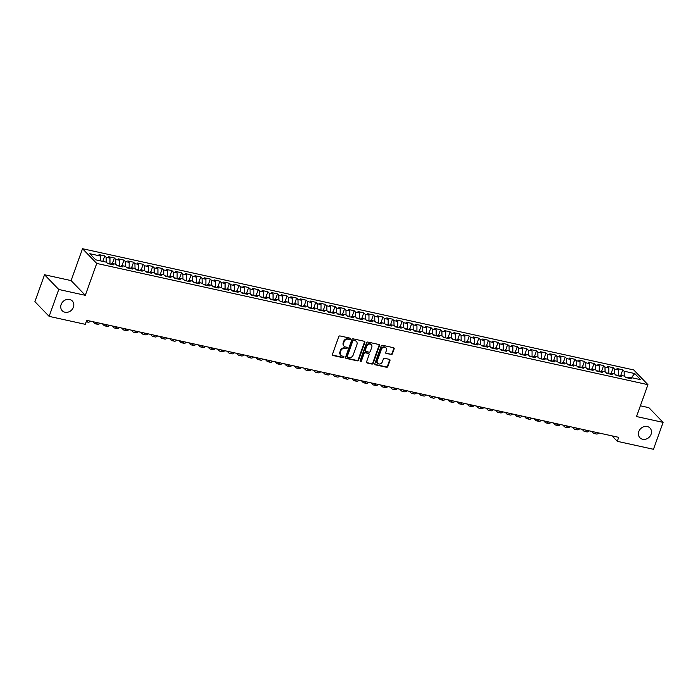 <?xml version="1.0" encoding="UTF-8"?>
<svg xmlns="http://www.w3.org/2000/svg" width="698" height="698" viewBox="0 0 698 698"><rect width="100%" height="100%" fill="white"/><g stroke="black" fill="none" stroke-linecap="round" stroke-linejoin="round"><path stroke-width="1.05" d="M350.44 338.975A0.75 0.646 136 0 0 350.03 338.146L340.022 335.947A1.073 0.925 136 0 0 338.731 336.715L332.431 354.322A1.073 0.925 136 0 0 333.016 355.5L343.023 357.708A0.75 0.646 136 0 0 343.512 356.338L342.221 356.05A3.438 2.958 136 0 1 340.868 355.308A3.438 2.958 136 0 1 340.327 352.254L340.851 350.789A3.438 2.958 136 0 1 344.986 348.328L346.278 348.607A0.75 0.646 136 0 0 346.766 347.238L345.475 346.958A3.438 2.958 136 0 1 344.123 346.217A3.438 2.958 136 0 1 343.582 343.163L344.105 341.697A3.438 2.958 136 0 1 348.241 339.228L349.532 339.516A0.75 0.646 136 0 0 350.44 338.975M343.948 346.007A3.438 2.958 136 0 1 343.739 345.815A3.438 2.958 136 0 1 343.198 342.77L343.721 341.296A3.438 2.958 136 0 1 347.857 338.835L349.148 339.115A0.75 0.646 136 0 0 350.073 338.164M332.44 355.038A1.073 0.925 136 0 0 332.632 355.108L342.639 357.306A0.75 0.646 136 0 0 343.564 356.346M340.685 355.099A3.438 2.958 136 0 1 340.484 354.907A3.438 2.958 136 0 1 339.943 351.862L340.467 350.396A3.438 2.958 136 0 1 344.603 347.927L345.894 348.215A0.75 0.646 136 0 0 346.819 347.255M638.81 431.556A6.997 6.038 136 0 0 639.918 437.768A6.997 6.038 136 0 0 651.094 434.252A6.997 6.038 136 0 0 649.986 428.04A6.997 6.038 136 0 0 638.81 431.556M61.136 304.502A6.997 6.038 136 0 0 62.235 310.715A6.997 6.038 136 0 0 73.412 307.199A6.997 6.038 136 0 0 72.304 300.986A6.997 6.038 136 0 0 61.136 304.502M391.081 354.61A1.073 0.925 136 0 0 392.372 353.842L394.143 348.904A1.073 0.925 136 0 0 393.55 347.717L382.443 345.274A1.073 0.925 136 0 0 381.152 346.051L374.843 363.649A1.073 0.925 136 0 0 375.437 364.836L386.552 367.279A1.073 0.925 136 0 0 387.844 366.502L389.973 360.543A1.073 0.925 136 0 0 389.388 359.357L384.633 358.31A1.073 0.925 136 0 0 383.342 359.077L382.277 362.035A2.871 2.478 136 0 1 377.243 360.927L381.387 349.34A2.871 2.478 136 0 1 386.43 350.448L385.732 352.385A1.073 0.925 136 0 0 386.326 353.572L390.697 354.218A1.073 0.925 136 0 0 391.988 353.441L393.759 348.511A1.073 0.925 136 0 0 393.742 347.787M618.733 437.349L86.718 320.338L85.287 324.326L49.122 316.369L58.754 289.469L85.322 295.315L96.743 263.434L647.945 384.668L636.524 416.54L663.1 422.386L653.468 449.285L617.302 441.328L618.733 437.349M364.862 342.465A1.073 0.925 136 0 0 364.269 341.278L353.153 338.835A1.073 0.925 136 0 0 351.862 339.603L345.562 357.21A1.073 0.925 136 0 0 346.156 358.397L357.263 360.84A1.073 0.925 136 0 0 358.554 360.063L364.862 342.465L364.478 342.064A1.073 0.925 136 0 0 364.461 341.348M367.802 342.055L378.909 344.498A1.073 0.925 136 0 1 379.503 345.685L373.194 363.283A1.073 0.925 136 0 1 371.903 364.059L367.148 363.012A1.073 0.925 136 0 1 366.563 361.826L369.12 354.689A1.073 0.925 136 0 0 368.527 353.502L365.368 352.813A1.073 0.925 136 0 0 364.077 353.581L361.416 361.014A0.75 0.646 136 0 1 360.098 360.718L366.502 342.823A1.073 0.925 136 0 1 367.802 342.055M96.743 263.434L82.512 248.715L633.723 369.94L647.945 384.668M102.807 261.384L104.779 255.887L99.02 254.613L100.39 256.026L89.833 253.706L95.757 259.839L106.305 262.16L107.667 263.574L113.425 264.839L112.064 263.425L115.894 264.263L117.264 265.676L123.023 266.941L121.653 265.537L125.492 266.374L126.853 267.788L132.611 269.053L131.25 267.639L135.08 268.486L136.45 269.899L142.2 271.164L140.839 269.751L144.678 270.597L146.039 272.011L151.798 273.276L150.428 271.862L154.267 272.709L155.637 274.122L161.386 275.387L160.025 273.974L163.864 274.811L165.225 276.225L170.984 277.49L169.614 276.085L173.453 276.923L174.823 278.336L180.573 279.601L179.212 278.188L183.051 279.034L184.412 280.448L190.17 281.713L188.8 280.299L192.639 281.146L194.009 282.559L199.759 283.824L198.398 282.411L202.237 283.257L203.598 284.671L209.356 285.936L207.987 284.522L211.826 285.369L213.187 286.773L218.945 288.047L217.584 286.634L221.423 287.471L222.784 288.885L228.543 290.15L227.173 288.736L231.012 289.583L232.373 290.996L238.131 292.261L236.77 290.848L240.601 291.694L241.97 293.108L247.729 294.373L246.359 292.959L250.198 293.806L251.559 295.219L257.318 296.484L255.957 295.071L259.787 295.917L261.157 297.322L266.906 298.596L265.545 297.182L269.384 298.02L270.745 299.433L276.504 300.698L275.143 299.285L278.973 300.131L280.343 301.545L286.093 302.81L284.732 301.396L288.571 302.243L289.932 303.656L295.69 304.921L294.32 303.508L298.159 304.354L299.529 305.768L305.279 307.033L303.918 305.619L307.757 306.466L309.118 307.879L314.877 309.144L313.507 307.731L317.346 308.568L318.716 309.982L324.465 311.247L323.104 309.842L326.943 310.68L328.304 312.093L334.063 313.358L332.693 311.945L336.532 312.791L337.893 314.205L343.652 315.47L342.29 314.056L346.129 314.903L347.491 316.316L353.249 317.581L351.879 316.168L355.718 317.014L357.079 318.428L362.838 319.693L361.477 318.279L365.307 319.117L366.677 320.53L372.435 321.795L371.066 320.391L374.905 321.228L376.266 322.642L382.024 323.907L380.663 322.493L384.493 323.34L385.863 324.753L391.613 326.018L390.252 324.605L394.091 325.451L395.452 326.865L401.21 328.13L399.849 326.716L403.68 327.563L405.049 328.976L410.799 330.241L409.438 328.828L413.277 329.674L414.638 331.079L420.397 332.353L419.027 330.939L422.866 331.777L424.236 333.19L429.985 334.455L428.624 333.042L432.463 333.888L433.824 335.302L439.583 336.567L438.213 335.153L442.052 336L443.422 337.413L449.172 338.678L447.811 337.265L451.65 338.111L453.011 339.525L458.769 340.79L457.399 339.376L461.238 340.223L462.6 341.627L468.358 342.901L466.997 341.488L470.836 342.325L472.197 343.739L477.955 345.004L476.586 343.591L480.425 344.437L481.786 345.85L487.544 347.115L486.183 345.702L490.013 346.548L491.383 347.962L497.142 349.227L495.772 347.813L499.611 348.66L500.972 350.073L506.731 351.338L505.369 349.925L509.2 350.771L510.57 352.185L516.319 353.45L514.958 352.036L518.797 352.874L520.158 354.287L525.917 355.552L524.556 354.148L528.386 354.985L529.756 356.399L535.506 357.664L534.145 356.25L537.984 357.097L539.345 358.51L545.103 359.775L543.733 358.362L547.572 359.208L548.942 360.622L554.692 361.887L553.331 360.473L557.17 361.32L558.531 362.733L564.289 363.998L562.92 362.585L566.759 363.422L568.128 364.836L573.878 366.101L572.517 364.696L576.356 365.534L577.717 366.947L583.476 368.212L582.106 366.799L585.945 367.645L587.315 369.059L593.064 370.324L591.703 368.91L595.542 369.757L596.903 371.17L602.662 372.435L601.292 371.022L605.131 371.868L606.492 373.282L612.251 374.547L610.89 373.133L614.729 373.98L616.09 375.384L621.848 376.658L620.478 375.245L624.317 376.082L625.678 377.496L631.437 378.761L630.076 377.348L628.994 378.229M104.779 255.887L106.14 257.292L109.979 258.138L109.961 264.071M112.395 263.495L114.367 257.99L108.618 256.724L109.979 258.138M114.367 257.99L115.737 259.403L119.567 260.249L119.55 266.182M121.993 265.606L123.965 260.101L118.206 258.836L119.567 260.249M123.965 260.101L125.326 261.514L129.165 262.361L129.147 268.294M131.582 267.718L133.554 262.212L127.804 260.947L129.165 262.361M133.554 262.212L134.923 263.626L138.754 264.472L138.736 270.405M141.179 269.829L143.151 264.324L137.393 263.059L138.754 264.472M143.151 264.324L144.512 265.737L148.351 266.575L148.334 272.517M150.768 271.932L152.74 266.435L146.981 265.17L148.351 266.575M152.74 266.435L154.11 267.849L157.94 268.686L157.923 274.619M160.366 274.044L162.337 268.538L156.579 267.273L157.94 268.686M162.337 268.538L163.698 269.952L167.537 270.798L167.52 276.731M169.954 276.155L171.926 270.649L166.168 269.384L167.537 270.798M171.926 270.649L173.287 272.063L177.126 272.909L177.109 278.842M179.552 278.266L181.515 272.761L175.765 271.496L177.126 272.909M181.515 272.761L182.885 274.174L186.724 275.021L186.706 280.954M189.141 280.378L191.112 274.872L185.354 273.607L186.724 275.021M191.112 274.872L192.474 276.286L196.312 277.123L196.295 283.065M198.738 282.489L200.701 276.984L194.951 275.719L196.312 277.123M200.701 276.984L202.071 278.397L205.91 279.235L205.893 285.168M208.327 284.592L210.299 279.087L204.54 277.821L205.91 279.235M210.299 279.087L211.66 280.5L215.499 281.346L215.481 287.279M217.916 286.704L219.887 281.198L214.138 279.933L215.499 281.346M219.887 281.198L221.257 282.611L225.096 283.458L225.079 289.391M227.513 288.815L229.485 283.309L223.726 282.044L225.096 283.458M229.485 283.309L230.846 284.723L234.685 285.569L234.668 291.502M237.102 290.926L239.074 285.421L233.324 284.156L234.685 285.569M239.074 285.421L240.444 286.834L244.274 287.681L244.256 293.614M246.699 293.038L248.671 287.532L242.913 286.267L244.274 287.681M248.671 287.532L250.032 288.946L253.871 289.783L253.854 295.716M256.288 295.141L258.26 289.644L252.51 288.37L253.871 289.783M258.26 289.644L259.63 291.049L263.46 291.895L263.443 297.828M265.886 297.252L267.858 291.747L262.099 290.481L263.46 291.895M267.858 291.747L269.219 293.16L273.058 294.006L273.04 299.939M275.474 299.363L277.446 293.858L271.688 292.593L273.058 294.006M277.446 293.858L278.816 295.271L282.646 296.118L282.629 302.051M285.072 301.475L287.044 295.969L281.285 294.704L282.646 296.118M287.044 295.969L288.405 297.383L292.244 298.229L292.226 304.162M294.661 303.586L296.633 298.081L290.874 296.816L292.244 298.229M296.633 298.081L297.994 299.494L301.833 300.332L301.815 306.265M304.258 305.689L306.23 300.192L300.472 298.919L301.833 300.332M306.23 300.192L307.591 301.597L311.43 302.443L311.413 308.376M313.847 307.801L315.819 302.295L310.06 301.03L311.43 302.443M315.819 302.295L317.18 303.709L321.019 304.555L321.001 310.488M323.444 309.912L325.408 304.407L319.658 303.141L321.019 304.555M325.408 304.407L326.777 305.82L330.616 306.666L330.599 312.599M333.033 312.023L335.005 306.518L329.247 305.253L330.616 306.666M335.005 306.518L336.366 307.931L340.205 308.778L340.188 314.711M342.622 314.135L344.594 308.629L338.844 307.364L340.205 308.778M344.594 308.629L345.964 310.043L349.803 310.88L349.785 316.822M352.22 316.238L354.191 310.741L348.433 309.476L349.803 310.88M354.191 310.741L355.552 312.154L359.391 312.992L359.374 318.925M361.808 318.349L363.78 312.844L358.03 311.578L359.391 312.992M363.78 312.844L365.15 314.257L368.98 315.103L368.963 321.036M371.406 320.461L373.378 314.955L367.619 313.69L368.98 315.103M373.378 314.955L374.739 316.369L378.578 317.215L378.56 323.148M380.995 322.572L382.966 317.067L377.217 315.801L378.578 317.215M382.966 317.067L384.336 318.48L388.167 319.326L388.149 325.259M390.592 324.683L392.564 319.178L386.805 317.913L388.167 319.326M392.564 319.178L393.925 320.591L397.764 321.429L397.747 327.371M400.181 326.795L402.153 321.289L396.394 320.024L397.764 321.429M402.153 321.289L403.523 322.703L407.353 323.54L407.335 329.473M409.778 328.898L411.75 323.392L405.992 322.127L407.353 323.54M411.75 323.392L413.111 324.806L416.95 325.652L416.933 331.585M419.367 331.009L421.339 325.504L415.58 324.238L416.95 325.652M421.339 325.504L422.7 326.917L426.539 327.763L426.522 333.696M428.965 333.121L430.936 327.615L425.178 326.35L426.539 327.763M430.936 327.615L432.298 329.028L436.137 329.875L436.119 335.808M438.553 335.232L440.525 329.726L434.767 328.461L436.137 329.875M440.525 329.726L441.886 331.14L445.725 331.986L445.708 337.919M448.151 337.343L450.114 331.838L444.364 330.573L445.725 331.986M450.114 331.838L451.484 333.251L455.323 334.089L455.305 340.022M457.74 339.446L459.712 333.949L453.953 332.676L455.323 334.089M459.712 333.949L461.073 335.354L464.912 336.2L464.894 342.133M467.337 341.558L469.3 336.052L463.551 334.787L464.912 336.2M469.3 336.052L470.67 337.466L474.509 338.312L474.492 344.245M476.926 343.669L478.898 338.164L473.139 336.898L474.509 338.312M478.898 338.164L480.259 339.577L484.098 340.423L484.08 346.356M486.515 345.78L488.487 340.275L482.737 339.01L484.098 340.423M488.487 340.275L489.856 341.688L493.687 342.535L493.678 348.468M496.112 347.892L498.084 342.386L492.326 341.121L493.687 342.535M498.084 342.386L499.445 343.8L503.284 344.638L503.267 350.571M505.701 349.995L507.673 344.498L501.923 343.224L503.284 344.638M507.673 344.498L509.043 345.903L512.873 346.749L512.856 352.682M515.299 352.106L517.27 346.601L511.512 345.336L512.873 346.749M517.27 346.601L518.631 348.014L522.47 348.86L522.453 354.793M524.887 354.218L526.859 348.712L521.101 347.447L522.47 348.86M526.859 348.712L528.229 350.126L532.059 350.972L532.042 356.905M534.485 356.329L536.457 350.824L530.698 349.558L532.059 350.972M536.457 350.824L537.818 352.237L541.657 353.083L541.639 359.016M544.074 358.44L546.045 352.935L540.287 351.67L541.657 353.083M546.045 352.935L547.407 354.348L551.245 355.186L551.228 361.128M553.671 360.543L555.643 355.046L549.884 353.781L551.245 355.186M555.643 355.046L557.004 356.46L560.843 357.297L560.826 363.23M563.26 362.655L565.232 357.149L559.473 355.884L560.843 357.297M565.232 357.149L566.593 358.563L570.432 359.409L570.414 365.342M572.857 364.766L574.82 359.261L569.071 357.995L570.432 359.409M574.82 359.261L576.19 360.674L580.029 361.52L580.012 367.453M582.446 366.878L584.418 361.372L578.659 360.107L580.029 361.52M584.418 361.372L585.779 362.786L589.618 363.632L589.601 369.565M592.044 368.989L594.007 363.484L588.257 362.218L589.618 363.632M594.007 363.484L595.377 364.897L599.216 365.735L599.198 371.676M601.632 371.1L603.604 365.595L597.846 364.33L599.216 365.735M603.604 365.595L604.965 367.008L608.804 367.846L608.787 373.779M611.221 373.203L613.193 367.698L607.443 366.433L608.804 367.846M613.193 367.698L614.563 369.111L618.402 369.957L618.384 375.89M620.819 375.315L622.79 369.809L617.032 368.544L618.402 369.957M622.79 369.809L624.152 371.223L634.709 373.543L640.624 379.668L630.076 377.348M620.478 375.245L619.396 376.117M629.369 377.923L625.207 377.007M624.152 371.223L624.248 376.074M634.709 373.543L631.463 377.662M610.89 373.133L609.808 374.006M618.507 375.533L615.619 374.896M614.563 369.111L614.659 373.962M601.292 371.022L600.21 371.894M608.918 373.421L606.021 372.784M604.965 367.008L605.061 371.851M591.703 368.91L590.621 369.783M599.32 371.319L596.432 370.682M595.377 364.897L595.473 369.739M582.106 366.799L581.024 367.68M589.731 369.207L586.835 368.57M585.779 362.786L585.875 367.628M572.517 364.696L571.435 365.569M580.134 367.096L577.246 366.459M576.19 360.674L576.286 365.525M562.92 362.585L561.838 363.457M570.545 364.984L567.649 364.347M566.593 358.563L566.689 363.414M553.331 360.473L552.249 361.346M560.948 362.873L558.06 362.236M557.004 356.46L557.1 361.302M543.733 358.362L542.651 359.234M551.359 360.77L548.462 360.133M547.407 354.348L547.511 359.191M534.145 356.25L533.063 357.132M541.77 358.659L538.873 358.022M537.818 352.237L537.914 357.079M524.556 354.148L523.465 355.02M532.173 356.547L529.276 355.91M528.229 350.126L528.325 354.977M514.958 352.036L513.876 352.909M522.584 354.436L519.687 353.799M518.631 348.014L518.727 352.865M505.369 349.925L504.288 350.797M512.986 352.324L510.098 351.687M509.043 345.903L509.139 350.754M495.772 347.813L494.69 348.686M503.398 350.213L500.501 349.585M499.445 343.8L499.541 348.642M486.183 345.702L485.101 346.574M493.8 348.11L490.912 347.473M489.856 341.688L489.952 346.531M476.586 343.591L475.504 344.472M484.211 345.999L481.315 345.362M480.259 339.577L480.355 344.428M466.997 341.488L465.915 342.36M474.614 343.887L471.726 343.25M470.67 337.466L470.766 342.317M457.399 339.376L456.318 340.249M465.025 341.776L462.128 341.139M461.073 335.354L461.169 340.205M447.811 337.265L446.729 338.137M455.428 339.664L452.54 339.036M451.484 333.251L451.58 338.094M438.213 335.153L437.131 336.026M445.839 337.562L442.942 336.925M441.886 331.14L441.982 335.982M428.624 333.042L427.542 333.923M436.241 335.45L433.353 334.813M432.298 329.028L432.394 333.871M419.027 330.939L417.945 331.812M426.653 333.339L423.756 332.702M422.7 326.917L422.805 331.768M409.438 328.828L408.356 329.7M417.055 331.227L414.167 330.59M413.111 324.806L413.207 329.657M399.849 326.716L398.759 327.589M407.466 329.116L404.57 328.479M403.523 322.703L403.619 327.545M390.252 324.605L389.17 325.477M397.877 327.013L394.981 326.376M393.925 320.591L394.021 325.434M380.663 322.493L379.581 323.375M388.28 324.902L385.392 324.265M384.336 318.48L384.432 323.322M371.066 320.391L369.984 321.263M378.691 322.79L375.794 322.153M374.739 316.369L374.835 321.22M361.477 318.279L360.395 319.152M369.094 320.679L366.206 320.042M365.15 314.257L365.246 319.108M351.879 316.168L350.797 317.04M359.505 318.567L356.608 317.93M355.552 312.154L355.648 316.997M342.29 314.056L341.209 314.929M349.907 316.464L347.019 315.828M345.964 310.043L346.06 314.885M332.693 311.945L331.611 312.826M340.319 314.353L337.422 313.716M336.366 307.931L336.462 312.774M323.104 309.842L322.022 310.715M330.721 312.242L327.833 311.605M326.777 305.82L326.873 310.671M313.507 307.731L312.425 308.603M321.132 310.13L318.236 309.493M317.18 303.709L317.276 308.56M303.918 305.619L302.836 306.492M311.535 308.019L308.647 307.382M307.591 301.597L307.687 306.448M294.32 303.508L293.239 304.38M301.946 305.907L299.049 305.279M297.994 299.494L298.09 304.337M284.732 301.396L283.65 302.269M292.349 303.805L289.461 303.168M288.405 297.383L288.501 302.225M275.143 299.285L274.052 300.166M282.76 301.693L279.863 301.056M278.816 295.271L278.912 300.123M265.545 297.182L264.463 298.055M273.171 299.582L270.274 298.945M269.219 293.16L269.315 298.011M255.957 295.071L254.866 295.943M263.574 297.47L260.686 296.833M259.63 291.049L259.726 295.9M246.359 292.959L245.277 293.832M253.985 295.359L251.088 294.731M250.032 288.946L250.128 293.788M236.77 290.848L235.688 291.72M244.387 293.256L241.499 292.619M240.444 286.834L240.54 291.677M227.173 288.736L226.091 289.618M234.798 291.145L231.902 290.508M230.846 284.723L230.942 289.565M217.584 286.634L216.502 287.506M225.201 289.033L222.313 288.396M221.257 282.611L221.353 287.463M207.987 284.522L206.905 285.395M215.612 286.922L212.716 286.285M211.66 280.5L211.756 285.351M198.398 282.411L197.316 283.283M206.015 284.81L203.127 284.173M202.071 278.397L202.167 283.24M188.8 280.299L187.718 281.172M196.426 282.707L193.529 282.071M192.474 276.286L192.569 281.128M179.212 278.188L178.13 279.069M186.828 280.596L183.94 279.959M182.885 274.174L182.981 279.017M169.614 276.085L168.532 276.958M177.24 278.485L174.343 277.848M173.287 272.063L173.383 276.914M160.025 273.974L158.943 274.846M167.642 276.373L164.754 275.736M163.698 269.952L163.794 274.803M150.428 271.862L149.346 272.735M158.053 274.262L155.157 273.625M154.11 267.849L154.206 272.691M140.839 269.751L139.757 270.623M148.465 272.159L145.568 271.522M144.512 265.737L144.608 270.58M131.25 267.639L130.16 268.521M138.867 270.047L135.979 269.411M134.923 263.626L135.019 268.468M121.653 265.537L120.571 266.409M129.278 267.936L126.382 267.299M125.326 261.514L125.422 266.366M112.064 263.425L110.982 264.298M119.681 265.825L116.793 265.188M115.737 259.403L115.833 264.254M110.092 263.713L107.195 263.076M106.14 257.292L106.236 262.143M612.033 435.875L617.302 441.328M663.1 422.386L648.878 407.667L640.38 405.8M85.322 295.315L71.1 280.596L44.532 274.75L58.754 289.469M44.532 274.75L34.9 301.649L49.122 316.369M71.1 280.596L82.512 248.715M100.39 256.026L100.486 260.877M345.571 357.926A1.073 0.925 136 0 0 345.772 357.995L356.879 360.438A1.073 0.925 136 0 0 358.17 359.671L364.478 342.064M353.703 340.432A0.75 0.646 136 0 0 352.795 340.973L347.264 356.425A0.75 0.646 136 0 0 347.683 357.254L349.044 357.551A3.438 2.958 136 0 0 353.179 355.081L356.957 344.524A3.438 2.958 136 0 0 356.416 341.479A3.438 2.958 136 0 0 355.064 340.737L353.319 340.031A0.75 0.646 136 0 0 352.411 340.572L352.795 340.973M347.386 357.088L347.002 356.687A0.75 0.646 136 0 1 346.88 356.024L352.411 340.572M356.216 341.287A3.438 2.958 136 0 0 356.032 341.078A3.438 2.958 136 0 0 354.68 340.336L355.064 340.737M353.319 340.031L354.68 340.336M366.572 362.541A1.073 0.925 136 0 0 366.764 362.611L371.519 363.658A1.073 0.925 136 0 0 372.811 362.89L379.119 345.283A1.073 0.925 136 0 0 379.101 344.568M368.945 353.738L368.561 353.336A1.073 0.925 136 0 0 368.143 353.101L364.984 352.411A1.073 0.925 136 0 0 363.693 353.179L361.032 360.613L361.416 361.014M360.081 361.136A0.75 0.646 136 0 0 361.032 360.613M371.772 347.281A2.871 2.478 136 0 0 366.729 346.173L365.272 350.256A1.073 0.925 136 0 0 365.857 351.443L369.015 352.132A1.073 0.925 136 0 0 370.306 351.364L371.772 347.281M371.109 344.542A2.871 2.478 136 0 0 366.345 345.772L366.729 346.173M365.438 351.207L365.054 350.806A1.073 0.925 136 0 1 364.888 349.855L366.345 345.772M385.75 353.101A1.073 0.925 136 0 0 385.942 353.171L390.697 354.218M385.767 347.717A2.871 2.478 136 0 0 381.003 348.948L381.387 349.34M377.513 363.265A2.871 2.478 136 0 1 376.859 360.534L381.003 348.948M374.861 364.365A1.073 0.925 136 0 0 375.053 364.435L386.169 366.878A1.073 0.925 136 0 0 387.46 366.11L389.589 360.142A1.073 0.925 136 0 0 389.58 359.426M86.194 321.778L88.044 322.188A8.202 3.603 -77.6 0 0 90.417 321.15M86.229 321.682A8.202 3.603 -77.6 0 0 88.018 320.626M92.825 321.682L94.326 323.235A8.202 3.603 -77.6 0 0 95.242 323.767A8.202 3.603 -77.6 0 0 97.607 322.729M95.242 323.767L97.641 324.3A8.202 3.603 -77.6 0 0 100.006 323.261M102.423 323.793L103.915 325.347A8.202 3.603 -77.6 0 0 104.831 325.879A8.202 3.603 -77.6 0 0 107.204 324.84M104.831 325.879L107.23 326.411A8.202 3.603 -77.6 0 0 109.595 325.373M112.012 325.905L113.512 327.449A8.202 3.603 -77.6 0 0 114.428 327.99A8.202 3.603 -77.6 0 0 116.793 326.952M114.428 327.99L116.828 328.514A8.202 3.603 -77.6 0 0 119.192 327.475M121.6 328.008L123.101 329.561A8.202 3.603 -77.6 0 0 124.017 330.102A8.202 3.603 -77.6 0 0 126.382 329.063M124.017 330.102L126.417 330.625A8.202 3.603 -77.6 0 0 128.781 329.587M131.198 330.119L132.699 331.672A8.202 3.603 -77.6 0 0 133.615 332.213A8.202 3.603 -77.6 0 0 135.979 331.175M133.615 332.213L136.005 332.737A8.202 3.603 -77.6 0 0 138.379 331.698M140.787 332.231L142.287 333.784A8.202 3.603 -77.6 0 0 143.203 334.316A8.202 3.603 -77.6 0 0 145.568 333.278M143.203 334.316L145.603 334.848A8.202 3.603 -77.6 0 0 147.967 333.81M150.384 334.342L151.885 335.895A8.202 3.603 -77.6 0 0 152.801 336.427A8.202 3.603 -77.6 0 0 155.165 335.389M152.801 336.427L155.192 336.959A8.202 3.603 -77.6 0 0 157.565 335.921M159.973 336.453L161.474 338.007A8.202 3.603 -77.6 0 0 162.39 338.539A8.202 3.603 -77.6 0 0 164.754 337.5M162.39 338.539L164.789 339.062A8.202 3.603 -77.6 0 0 167.154 338.033M169.57 338.556L171.071 340.109A8.202 3.603 -77.6 0 0 171.978 340.65A8.202 3.603 -77.6 0 0 174.352 339.612M171.978 340.65L174.378 341.174A8.202 3.603 -77.6 0 0 176.751 340.135M179.159 340.668L180.66 342.221A8.202 3.603 -77.6 0 0 181.576 342.762A8.202 3.603 -77.6 0 0 183.94 341.723M181.576 342.762L183.975 343.285A8.202 3.603 -77.6 0 0 186.34 342.247M188.757 342.779L190.257 344.332A8.202 3.603 -77.6 0 0 191.165 344.864A8.202 3.603 -77.6 0 0 193.538 343.835M191.165 344.864L193.564 345.397A8.202 3.603 -77.6 0 0 195.937 344.358M198.345 344.891L199.846 346.444A8.202 3.603 -77.6 0 0 200.762 346.976A8.202 3.603 -77.6 0 0 203.127 345.938M200.762 346.976L203.162 347.508A8.202 3.603 -77.6 0 0 205.526 346.47M207.943 347.002L209.444 348.555A8.202 3.603 -77.6 0 0 210.351 349.087A8.202 3.603 -77.6 0 0 212.724 348.049M210.351 349.087L212.75 349.619A8.202 3.603 -77.6 0 0 215.124 348.581M217.532 349.105L219.032 350.658A8.202 3.603 -77.6 0 0 219.949 351.199A8.202 3.603 -77.6 0 0 222.313 350.16M219.949 351.199L222.348 351.722A8.202 3.603 -77.6 0 0 224.712 350.684M227.129 351.216L228.621 352.769A8.202 3.603 -77.6 0 0 229.537 353.31A8.202 3.603 -77.6 0 0 231.911 352.272M229.537 353.31L231.937 353.834A8.202 3.603 -77.6 0 0 234.301 352.795M236.718 353.328L238.219 354.881A8.202 3.603 -77.6 0 0 239.135 355.413A8.202 3.603 -77.6 0 0 241.499 354.383M239.135 355.413L241.534 355.945A8.202 3.603 -77.6 0 0 243.899 354.907M246.307 355.439L247.807 356.992A8.202 3.603 -77.6 0 0 248.724 357.524A8.202 3.603 -77.6 0 0 251.097 356.486M248.724 357.524L251.123 358.057A8.202 3.603 -77.6 0 0 253.487 357.018M255.904 357.551L257.405 359.104A8.202 3.603 -77.6 0 0 258.321 359.636A8.202 3.603 -77.6 0 0 260.686 358.598M258.321 359.636L260.712 360.168A8.202 3.603 -77.6 0 0 263.085 359.13M265.493 359.653L266.994 361.206A8.202 3.603 -77.6 0 0 267.91 361.747A8.202 3.603 -77.6 0 0 270.274 360.709M267.91 361.747L270.309 362.271A8.202 3.603 -77.6 0 0 272.674 361.232M275.091 361.765L276.591 363.318A8.202 3.603 -77.6 0 0 277.507 363.859A8.202 3.603 -77.6 0 0 279.872 362.82M277.507 363.859L279.898 364.382A8.202 3.603 -77.6 0 0 282.271 363.344M284.679 363.876L286.18 365.429A8.202 3.603 -77.6 0 0 287.096 365.97A8.202 3.603 -77.6 0 0 289.461 364.932M287.096 365.97L289.496 366.494A8.202 3.603 -77.6 0 0 291.86 365.455M294.277 365.988L295.778 367.541A8.202 3.603 -77.6 0 0 296.685 368.073A8.202 3.603 -77.6 0 0 299.058 367.035M296.685 368.073L299.084 368.605A8.202 3.603 -77.6 0 0 301.457 367.567M303.866 368.099L305.366 369.652A8.202 3.603 -77.6 0 0 306.282 370.184A8.202 3.603 -77.6 0 0 308.647 369.146M306.282 370.184L308.682 370.717A8.202 3.603 -77.6 0 0 311.046 369.678M313.463 370.21L314.964 371.755A8.202 3.603 -77.6 0 0 315.871 372.296A8.202 3.603 -77.6 0 0 318.244 371.257M315.871 372.296L318.271 372.819A8.202 3.603 -77.6 0 0 320.644 371.781M323.052 372.313L324.553 373.866A8.202 3.603 -77.6 0 0 325.469 374.407A8.202 3.603 -77.6 0 0 327.833 373.369M325.469 374.407L327.868 374.931A8.202 3.603 -77.6 0 0 330.233 373.892M332.649 374.425L334.15 375.978A8.202 3.603 -77.6 0 0 335.057 376.519A8.202 3.603 -77.6 0 0 337.431 375.48M335.057 376.519L337.457 377.042A8.202 3.603 -77.6 0 0 339.83 376.004M342.238 376.536L343.739 378.089A8.202 3.603 -77.6 0 0 344.655 378.621A8.202 3.603 -77.6 0 0 347.019 377.583M344.655 378.621L347.054 379.154A8.202 3.603 -77.6 0 0 349.419 378.115M351.836 378.648L353.328 380.201A8.202 3.603 -77.6 0 0 354.244 380.733A8.202 3.603 -77.6 0 0 356.617 379.695M354.244 380.733L356.643 381.265A8.202 3.603 -77.6 0 0 359.008 380.227M361.424 380.759L362.925 382.312A8.202 3.603 -77.6 0 0 363.841 382.844A8.202 3.603 -77.6 0 0 366.206 381.806M363.841 382.844L366.241 383.368A8.202 3.603 -77.6 0 0 368.605 382.338M371.013 382.862L372.514 384.415A8.202 3.603 -77.6 0 0 373.43 384.956A8.202 3.603 -77.6 0 0 375.803 383.917M373.43 384.956L375.829 385.479A8.202 3.603 -77.6 0 0 378.194 384.441M380.611 384.973L382.111 386.526A8.202 3.603 -77.6 0 0 383.028 387.067A8.202 3.603 -77.6 0 0 385.392 386.029M383.028 387.067L385.418 387.591A8.202 3.603 -77.6 0 0 387.791 386.552M390.199 387.085L391.7 388.638A8.202 3.603 -77.6 0 0 392.616 389.17A8.202 3.603 -77.6 0 0 394.981 388.14M392.616 389.17L395.016 389.702A8.202 3.603 -77.6 0 0 397.38 388.664M399.797 389.196L401.298 390.749A8.202 3.603 -77.6 0 0 402.214 391.281A8.202 3.603 -77.6 0 0 404.578 390.243M402.214 391.281L404.604 391.814A8.202 3.603 -77.6 0 0 406.978 390.775M409.386 391.308L410.886 392.861A8.202 3.603 -77.6 0 0 411.803 393.393A8.202 3.603 -77.6 0 0 414.167 392.355M411.803 393.393L414.202 393.925A8.202 3.603 -77.6 0 0 416.566 392.887M418.983 393.41L420.484 394.963A8.202 3.603 -77.6 0 0 421.391 395.504A8.202 3.603 -77.6 0 0 423.765 394.466M421.391 395.504L423.791 396.028A8.202 3.603 -77.6 0 0 426.164 394.989M428.572 395.522L430.073 397.075A8.202 3.603 -77.6 0 0 430.989 397.616A8.202 3.603 -77.6 0 0 433.353 396.577M430.989 397.616L433.388 398.139A8.202 3.603 -77.6 0 0 435.753 397.101M438.17 397.633L439.67 399.186A8.202 3.603 -77.6 0 0 440.578 399.718A8.202 3.603 -77.6 0 0 442.951 398.689M440.578 399.718L442.977 400.251A8.202 3.603 -77.6 0 0 445.35 399.212M447.758 399.745L449.259 401.298A8.202 3.603 -77.6 0 0 450.175 401.83A8.202 3.603 -77.6 0 0 452.54 400.792M450.175 401.83L452.574 402.362A8.202 3.603 -77.6 0 0 454.939 401.324M457.356 401.856L458.856 403.409A8.202 3.603 -77.6 0 0 459.764 403.941A8.202 3.603 -77.6 0 0 462.137 402.903M459.764 403.941L462.163 404.474A8.202 3.603 -77.6 0 0 464.536 403.435M466.945 403.959L468.445 405.512A8.202 3.603 -77.6 0 0 469.361 406.053A8.202 3.603 -77.6 0 0 471.726 405.014M469.361 406.053L471.761 406.576A8.202 3.603 -77.6 0 0 474.125 405.538M476.542 406.07L478.043 407.623A8.202 3.603 -77.6 0 0 478.95 408.164A8.202 3.603 -77.6 0 0 481.323 407.126M478.95 408.164L481.35 408.688A8.202 3.603 -77.6 0 0 483.714 407.649M486.131 408.182L487.632 409.735A8.202 3.603 -77.6 0 0 488.548 410.276A8.202 3.603 -77.6 0 0 490.912 409.237M488.548 410.276L490.947 410.799A8.202 3.603 -77.6 0 0 493.312 409.761M495.728 410.293L497.22 411.846A8.202 3.603 -77.6 0 0 498.136 412.378A8.202 3.603 -77.6 0 0 500.51 411.34M498.136 412.378L500.536 412.911A8.202 3.603 -77.6 0 0 502.9 411.872M505.317 412.405L506.818 413.958A8.202 3.603 -77.6 0 0 507.734 414.49A8.202 3.603 -77.6 0 0 510.098 413.452M507.734 414.49L510.133 415.022A8.202 3.603 -77.6 0 0 512.498 413.984M514.906 414.516L516.407 416.06A8.202 3.603 -77.6 0 0 517.323 416.601A8.202 3.603 -77.6 0 0 519.687 415.563M517.323 416.601L519.722 417.125A8.202 3.603 -77.6 0 0 522.087 416.087M524.503 416.619L526.004 418.172A8.202 3.603 -77.6 0 0 526.92 418.713A8.202 3.603 -77.6 0 0 529.285 417.674M526.92 418.713L529.311 419.236A8.202 3.603 -77.6 0 0 531.684 418.198M534.092 418.73L535.593 420.283A8.202 3.603 -77.6 0 0 536.509 420.824A8.202 3.603 -77.6 0 0 538.873 419.786M536.509 420.824L538.908 421.348A8.202 3.603 -77.6 0 0 541.273 420.309M543.69 420.842L545.19 422.395A8.202 3.603 -77.6 0 0 546.098 422.927A8.202 3.603 -77.6 0 0 548.471 421.889M546.098 422.927L548.497 423.459A8.202 3.603 -77.6 0 0 550.87 422.421M553.278 422.953L554.779 424.506A8.202 3.603 -77.6 0 0 555.695 425.038A8.202 3.603 -77.6 0 0 558.06 424M555.695 425.038L558.095 425.571A8.202 3.603 -77.6 0 0 560.459 424.532M562.876 425.065L564.377 426.618A8.202 3.603 -77.6 0 0 565.284 427.15A8.202 3.603 -77.6 0 0 567.657 426.112M565.284 427.15L567.683 427.673A8.202 3.603 -77.6 0 0 570.057 426.644M572.465 427.167L573.965 428.72A8.202 3.603 -77.6 0 0 574.882 429.261A8.202 3.603 -77.6 0 0 577.246 428.223M574.882 429.261L577.281 429.785A8.202 3.603 -77.6 0 0 579.645 428.747M582.062 429.279L583.563 430.832A8.202 3.603 -77.6 0 0 584.47 431.373A8.202 3.603 -77.6 0 0 586.844 430.334M584.47 431.373L586.87 431.896A8.202 3.603 -77.6 0 0 589.243 430.858M591.651 431.39L593.152 432.943A8.202 3.603 -77.6 0 0 594.068 433.475A8.202 3.603 -77.6 0 0 596.432 432.446M594.068 433.475L596.467 434.008A8.202 3.603 -77.6 0 0 598.832 432.969"/></g></svg>
